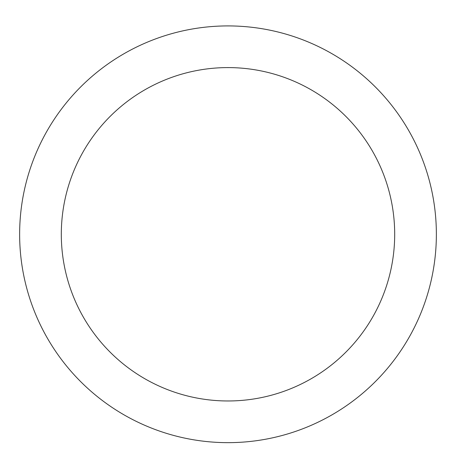<?xml version="1.0" encoding="UTF-8"?>
<svg xmlns="http://www.w3.org/2000/svg" width="456" height="456" viewBox="0 0 456 456"><rect width="100%" height="100%" fill="white"/><g stroke="black" fill="none" stroke-linecap="round" stroke-linejoin="round"><path stroke-width="0.68" d="M228 25.918A208.363 208.363 0 0 1 408.451 338.466A208.363 208.363 0 0 1 47.549 338.466A208.363 208.363 0 0 1 228 25.918M228 67.591A166.691 166.691 0 0 1 372.358 317.627A166.691 166.691 0 0 1 83.642 317.627A166.691 166.691 0 0 1 228 67.591"/></g></svg>
